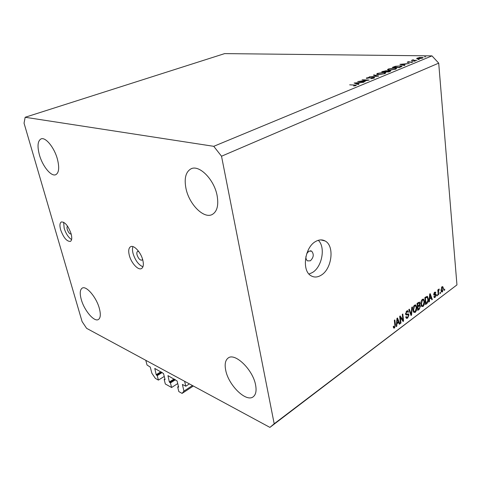 <?xml version="1.0" encoding="UTF-8"?>
<svg xmlns="http://www.w3.org/2000/svg" width="481" height="481" viewBox="0 0 481 481"><rect width="100%" height="100%" fill="white"/><g stroke="black" fill="none" stroke-linecap="round" stroke-linejoin="round"><path stroke-width="0.72" d="M185.81 386.225L182.395 384.427L183.94 391.113L182.089 393.41L178.824 391.576L177.681 386.958L178.619 387.151L177.08 380.946L167.959 375.625L169.336 381.992L170.442 382.936L171.597 387.512L165.326 383.988L164.165 379.449L165.061 379.623L163.51 373.527L154.78 368.434L156.181 374.693L157.245 375.601L158.405 380.098L155.387 378.403L151.876 373.256L150.264 367.093L147.018 364.989L145.785 360.311L184.608 381.295L185.81 386.225L189.406 383.886M158.405 380.098L164.249 376.431M157.245 375.601L162.235 372.498M164.165 379.449L164.899 378.986M171.597 387.512L177.73 383.567M170.442 382.936L175.475 379.731M177.681 386.958L178.451 386.459M182.089 393.41L193.356 386.021M183.94 391.113L192.454 385.534M138.714 251.479L137.572 251.467C136.814 251.96 136.634 253.084 137.037 254.834C138.36 258.568 139.995 260.341 141.943 260.155L142.574 259.271M142.827 260.215C141.053 252.465 133.856 244.625 130.573 246.735C128.667 247.974 128.235 250.793 129.269 255.201C131.079 262.866 138.203 270.677 141.54 268.524C143.38 267.316 143.807 264.544 142.827 260.215M132.942 246.615C132.305 248.31 132.329 250.559 133.027 253.367C135.221 260.389 138.528 264.863 142.929 266.793M67.611 226.262L67.55 226.286C66.919 226.689 66.823 227.729 67.262 229.413C68.41 232.557 69.709 234.103 71.158 234.043L71.176 234.037M71.074 233.664C68.182 225.745 64.935 221.837 61.334 221.951C59.746 222.962 59.518 225.583 60.642 229.804C63.534 237.674 66.781 241.54 70.382 241.414C71.934 240.428 72.162 237.842 71.074 233.664M63.648 222.252L64.165 228.283C65.957 233.76 68.434 237.524 71.597 239.58M305.916 256.553C305.82 258.61 306.355 260.053 307.539 260.888L310.377 260.792C313.708 257.437 314.123 254.215 311.616 251.118L308.844 251.22L306.734 253.625M315.77 241.42C304.876 246.963 301.509 270.37 310.78 275.619C313.943 277.591 317.358 277.477 321.037 275.27C331.956 269.132 334.806 245.809 325.138 240.993C322.264 239.412 319.137 239.55 315.77 241.42M308.97 274.038L312.271 272.613C322.054 267.135 325.799 247.216 318.314 240.308M57.383 159.037C54.317 147.511 45.473 136.748 41.029 138.913C37.674 140.891 37.139 146.23 39.424 154.93C42.562 166.3 51.257 176.93 55.784 174.687C58.995 172.805 59.53 167.592 57.383 159.037M217.105 195.575C214.183 179.359 198.99 164.249 190.861 168.915C185.696 172.006 184.067 178.517 185.973 188.45C189.105 204.389 204.034 219.384 212.416 214.388C217.19 211.424 218.753 205.153 217.105 195.575M255.591 384.98C252.934 369.624 234.77 352.23 228.096 358.08C225.294 360.263 224.507 364.351 225.733 370.346C228.529 385.341 246.332 402.759 253.313 396.705C255.892 394.6 256.656 390.692 255.591 384.98M99.339 308.387C96.434 297.276 86.219 285.335 82.203 288.119C79.948 289.676 79.642 293.482 81.283 299.537C84.241 310.473 94.282 322.33 98.413 319.504C100.565 318.007 100.878 314.297 99.339 308.387M359.704 81.415L365.247 81.662L357.684 81.566L367.123 80.201L362.109 79.762L369.149 80.056L359.734 81.656M373.809 77.351L374.669 77.567L374.116 78.09L370.845 78.74L373.388 78.06L373.809 77.688L373.292 77.561L366.239 78.241L369.432 77.219L367.412 77.838L367.081 78.12L367.466 78.211L373.809 77.351L373.899 78.175M378.697 76.118L369.222 76.858L377.164 76.076L373.478 75.12L374.014 74.904L378.697 76.118M384.92 73.635L378.331 74.705L376.533 74.29L377.477 73.407L384.066 72.336L385.858 72.751L384.92 73.635M395.737 69.18L389.231 70.232L387.409 69.829L388.305 68.993L394.811 67.935L396.639 68.338L395.737 69.18M404.401 65.53L399.909 64.334L409.313 63.504L405.784 63.979L403.439 64.941L404.912 65.32L404.401 65.53M425.739 56.776L424.44 56.872L425.739 56.776M224.657 53.607L431.974 55.88L438.708 63.143L456.95 284.902L269.913 427.393L86.616 328.337L82.089 321.567L24.05 123.19L25.162 117.274L224.657 53.607M25.162 117.274L213.75 146.32L431.974 55.88M417.983 58.838L416.612 58.55L419.42 57.479L423.106 57.582L422.51 58.105L417.983 58.838M419.318 59.422L418.013 59.518L419.318 59.422M416.943 60.359L411.357 60.462L413.185 59.752L413.48 59.86L413.005 60.125L413.528 60.269L416.943 60.359M415.253 61.093L413.943 61.195L415.253 61.093M407.918 62.404L407.215 62.259L407.521 61.989L409.199 61.616L408.357 62.211L413.125 61.802L411.002 62.548L412.109 62.115L411.934 61.833L407.918 62.404M400.294 65.723L402.164 66.095L399.428 67.581L392.4 67.4L395.382 66.288L400.318 65.939M390.181 71.386L388.714 71.994L381.68 71.771L386.189 70.689L387.061 70.99L389.899 70.617L390.849 70.833L390.181 71.386M358.309 84.524L354.112 83.021L363.84 82.245L360.143 82.726L357.503 83.814L358.88 84.283L358.309 84.524M355.357 85.486L355.615 85.233L354.353 85.059L349.681 84.83L356.565 85.083L353.577 85.925L355.393 85.756M400.342 317.412L400.992 323.046L400.475 323.436L399.657 316.348L400.204 315.939L402.934 320.027L402.29 314.388L402.807 314.009L403.607 321.074L403.06 321.482L400.342 317.412L399.759 317.226M408.952 314.929L407.654 318.121L406.403 318.362L405.76 316.973L406.259 316.504L406.698 317.43L407.605 317.268L408.453 315.332L408.183 314.748L406.042 314.965L405.561 313.955L406.764 310.966L407.918 310.738L408.489 311.959L407.996 312.428L407.611 311.616L406.872 311.778L406.072 313.594L406.313 314.189L408.483 313.907L408.952 314.929L407.064 314.394M412.295 306.944L411.544 315.091L411.033 315.476L408.82 309.536L409.337 309.151L411.171 314.484L411.778 307.329L412.295 306.944M415.301 312.355L413.78 312.319L413.041 310.281C412.764 308.243 413.263 306.541 414.538 305.182L415.806 305.008L416.799 307.377L416.582 310.239L415.301 312.355L413.413 311.766M423.112 306.463L421.627 306.415L420.905 304.389C420.641 302.363 421.134 300.679 422.384 299.344L423.599 299.17L424.591 301.539L424.368 304.383L423.112 306.463L421.29 305.916M429.629 299.248L429.431 301.599L428.938 301.972L429.725 293.987L430.188 293.638L432.305 299.435L431.818 299.801L431.223 298.052L429.22 299.128M444.654 289.093L444.739 290.061L444.282 290.404L444.197 289.436L444.654 289.093M213.75 146.32L221.525 156.223L438.708 63.143M221.525 156.223L274.194 423.773L456.95 284.902M443.434 288.359L442.436 291.889L441.654 292.021L440.975 290.253L441.973 286.766L442.742 286.634L443.434 288.359L442.905 288.209M440.422 292.28L440.506 293.248L440.049 293.596L439.959 292.622L440.422 292.28M438.486 292.027L438.72 294.594L438.257 294.943L437.8 289.977L438.263 289.634L438.335 290.428L438.798 289.135L439.261 289.075L438.486 292.027L437.975 291.883M437.301 294.625L437.391 295.599L436.928 295.953L436.832 294.973L437.301 294.625M436.087 294.961L435.131 297.396L434.343 297.577L433.868 296.639L434.325 296.194L434.608 296.771L435.101 296.663L435.63 295.436L435.479 295.063L434.072 295.202L433.718 294.456L434.626 292.25L435.431 292.075L435.828 292.881L435.365 293.32L434.71 292.953L434.313 294.282L435.732 294.113L436.087 294.961L434.217 294.703M428.294 298.713C428.577 300.691 428.108 302.29 426.894 303.517L425.535 304.539L424.843 297.619L427.368 296.296L428.294 298.713L427.753 298.557M420.436 306.187L419.228 309.295L417.779 310.389L417.045 303.415L419.486 302.068L419.985 303.114L419.612 304.966L420.436 306.187L419.787 305.994M396.945 323.791L396.759 326.238L396.218 326.647L396.975 318.338L397.486 317.965L399.897 323.869L399.362 324.272L398.683 322.486L396.945 323.791L396.494 323.641M394.576 327.982L393.729 328.072L393.23 326.587L393.741 326.1L394.113 327.194L394.498 327.134L394.955 326.208L394.33 320.31L394.853 319.919L395.43 324.759L394.576 327.982L393.446 327.603M274.194 423.773L269.913 427.393M444.24 289.923L444.739 290.061M441.263 291.558L442.436 291.889M442.027 287.482L441.432 289.911L441.919 291.245L442.388 291.173L442.977 288.75L442.484 287.41L441.474 287.331M440.945 289.772L441.432 289.911M440.001 293.103L440.506 293.248M438.215 294.45L438.72 294.594M437.824 290.284L438.335 290.428M438.474 289.724L439.153 289.917M438.419 289.947L438.834 290.061M437.872 290.783L438.474 290.951M436.88 295.454L437.391 295.599M433.982 297.066L435.131 297.396M433.736 294.564L435.425 295.051M434.379 292.466L435.828 292.881M434.121 292.785L434.71 292.953M433.73 293.873L434.181 293.999M433.712 294.119L434.367 294.306M428.986 301.467L429.431 301.599M431.625 299.236L432.305 299.435M430.393 297.811L431.223 298.052M429.942 295.995L429.707 298.328L430.988 297.366L430.026 294.534L429.942 295.995L429.539 295.881M429.311 298.208L429.707 298.328M429.677 294.432L430.026 294.534M426.07 303.27L426.894 303.517M425.402 298.07L425.938 303.373L427.801 300.884L427.819 299.062L427.134 297.18L425.402 298.07L424.873 297.913M425.402 303.21L425.938 303.373M425.372 297.222L426.214 297.462M425.895 296.831L426.881 297.114M422.324 299.392L422.468 299.771M424.032 301.377L424.591 301.539M423.917 304.245L424.368 304.383M422.474 300.156L421.392 304.04L422.12 305.784L423.021 305.657L424.104 301.882L423.37 300.036L421.795 299.958M420.869 303.878L421.392 304.04M418.175 302.573L419.985 303.114M419.21 304.846L419.612 304.966M417.622 303.866L417.845 305.952L419.185 304.876L419.51 303.595L419.234 302.946L417.622 303.866L417.075 303.697M417.298 305.784L417.845 305.952M417.929 306.764L418.187 309.205L419.618 308.032L419.949 306.559L419.624 305.826L417.929 306.764L417.382 306.601M417.64 309.036L418.187 309.205M414.52 305.195L414.676 305.609M416.227 307.197L416.799 307.377M416.125 310.101L416.582 310.239M413.714 311.496L413.413 311.76M414.628 305.994L413.54 309.92L414.261 311.664L415.211 311.544L416.305 307.72L415.566 305.88L413.949 305.79M412.999 309.752L413.54 309.92M410.798 314.851L411.544 315.091M410.594 314.303L411.171 314.484M405.88 317.55L407.654 318.121M405.994 314.087L405.597 314.177M407.732 311.724L408.489 311.959M406.174 311.556L406.872 311.778M405.543 313.426L406.072 313.594M405.561 313.955L406.313 314.189M400.408 322.859L400.992 323.046M401.851 319.673L402.934 320.027M402.561 320.731L403.607 321.074M396.272 326.076L396.759 326.238M399.11 323.611L399.897 323.869M397.853 322.21L398.683 322.486M397.246 320.418L397.017 322.835L398.418 321.783L397.318 318.891L397.246 320.418L396.801 320.268M396.578 322.691L397.017 322.835M396.939 318.771L397.318 318.891M394.835 324.561L395.43 324.759M417.28 58.796L417.207 58.033M421.296 57.479L417.394 58.441L421.879 58.093L422.336 57.69L421.296 57.479M412.674 60.486L412.62 59.909M407.557 62.38L407.521 61.989M412.421 62.241L412.367 61.646M403.475 65.29L403.439 64.941M404.822 64.063L401.232 64.382L402.97 64.821L404.846 64.364M401.268 64.725L401.232 64.382M403.006 65.169L402.97 64.821M393.59 67.226L399.176 67.364L401.244 66.192L399.825 65.915L395.773 66.42L393.608 67.43M401.136 66.871L401.1 66.492M388.347 69.408L388.305 68.993M394.33 68.128L389.045 68.999L388.281 69.721L389.712 70.04L394.991 69.168L395.785 68.44L394.33 68.128M387.085 71.206L387.055 70.875M383.543 71.326L382.888 71.597L385.131 71.663L386.255 71.014L383.543 71.326M385.497 71.891L385.455 71.531M386.177 71.555L388.48 71.765L389.971 70.954L386.177 71.555M389.201 71.789L389.171 71.483M377.525 73.815L377.477 73.407M383.573 72.541L378.216 73.425L377.417 74.182L378.824 74.501L384.169 73.623L384.998 72.859L383.573 72.541M374.056 75.27L374.014 74.904M366.823 78.409L366.75 77.784M357.557 84.265L357.503 83.814M359.145 82.804L355.435 83.105L357.058 83.658L359.145 82.804L359.187 83.123M355.489 83.55L355.435 83.105M357.118 84.115L357.058 83.658M156.535 375.21L161.52 372.114M156.181 374.693L160.894 371.771M169.703 382.527L174.729 379.323M169.336 381.992L174.086 378.974M433.778 294.769L435.016 295.124M418.404 309.042L419.228 309.295M417.586 303.012L418.428 303.264M417.995 305.838L418.831 306.09M410.233 313.329L410.858 313.528M405.669 314.454L407.094 314.911M393.512 67.43L393.464 66.967M399.807 67.418L399.777 67.118M382.792 71.807L382.744 71.338M190.861 168.915L191.366 168.699M320.857 239.899L325.138 240.993M310.359 250.769L311.616 251.118M442.328 287.367L441.588 287.163M441.919 291.245L441.083 291.011M434.608 296.771L433.928 296.579M435.034 292.821L434.259 292.598M434.313 294.282L433.712 294.107M426.924 297.114L425.907 296.819M423.599 299.17L423.196 299.05M423.064 299.946L422.047 299.645M422.12 305.784L421.122 305.483M419.113 302.91L418.127 302.609M419.48 305.778L418.476 305.477M415.806 305.008L415.38 304.876M415.247 305.778L414.213 305.465M414.261 311.664L413.251 311.345M406.698 317.43L405.79 317.135M407.996 314.688L406.571 314.237M407.918 310.738L407.599 310.642M407.425 311.556L406.439 311.243M408.483 313.907L408.177 313.81M394.113 327.194L393.272 326.912M422.342 57.786L422.378 58.159M417.394 58.441L417.43 58.814M413.005 60.125L413.035 60.492M401.256 66.324L401.304 66.805M395.803 68.627L395.857 69.126M388.281 69.721L388.329 70.166M386.261 71.092L386.309 71.501M389.983 71.032L390.025 71.453M385.022 73.052L385.077 73.569M377.417 74.182L377.465 74.633M373.821 77.772L373.869 78.187M367.081 78.12L367.117 78.421M355.627 85.299L355.669 85.672"/></g></svg>
